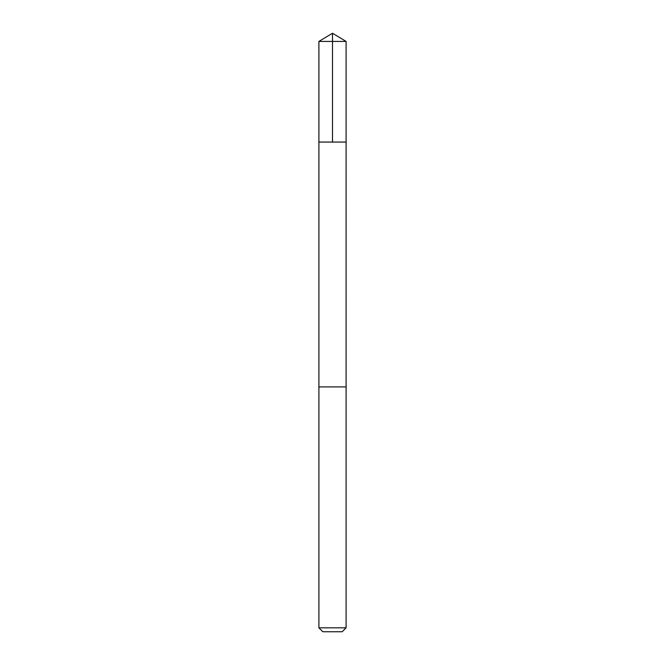<?xml version="1.0" encoding="UTF-8"?>
<svg xmlns="http://www.w3.org/2000/svg" width="665" height="665" viewBox="0 0 665 665"><rect width="100%" height="100%" fill="white"/><g stroke="black" fill="none" stroke-linecap="round" stroke-linejoin="round"><path stroke-width="1" d="M318.901 142.069L346.099 142.069L346.099 41.421L318.901 41.421L318.901 142.069L346.099 142.069L346.091 386.905L318.909 386.905L318.901 142.069M342.392 386.905L318.901 386.905L318.901 627.827L346.099 627.827L346.099 386.905L342.392 386.905M346.099 627.827L342.176 631.75L322.824 631.75L318.901 627.827M318.901 41.421L332.5 33.25L332.5 142.069M332.5 33.25L346.099 41.421"/></g></svg>
